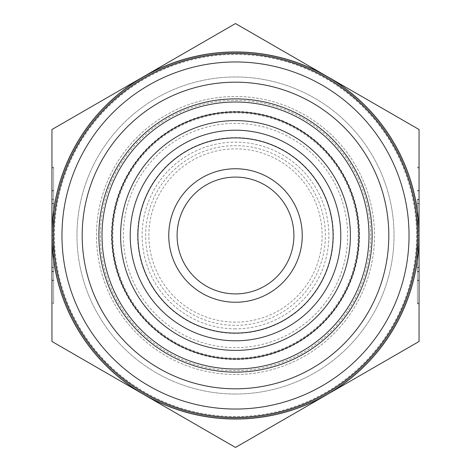 <?xml version="1.0" encoding="UTF-8"?>
<svg xmlns="http://www.w3.org/2000/svg" width="471" height="471" viewBox="0 0 471 471"><rect width="100%" height="100%" fill="white"/><g stroke="black" fill="none" stroke-linecap="round" stroke-linejoin="round"><path stroke-width="0.35" stroke-dasharray="2.35 1.77" d="M325.361 235.5A89.861 89.861 0 0 0 235.5 145.639A89.861 89.861 0 0 0 145.639 235.5A89.861 89.861 0 0 0 235.5 325.361A89.861 89.861 0 0 0 325.361 235.5M137.62 235.5A97.88 97.88 0 0 1 235.5 137.62A97.88 97.88 0 0 1 333.38 235.5A97.88 97.88 0 0 1 235.5 333.38A97.88 97.88 0 0 1 137.62 235.5M235.5 374.516A139.016 139.016 0 0 1 96.484 235.5A139.016 139.016 0 0 1 235.5 96.484A139.016 139.016 0 0 1 374.516 235.5A139.016 139.016 0 0 1 235.5 374.516A139.016 139.016 0 0 1 96.484 235.5A139.016 139.016 0 0 1 235.5 96.484A139.016 139.016 0 0 1 374.516 235.5A139.016 139.016 0 0 1 235.5 374.516M235.5 359.497A123.997 123.997 0 0 1 111.503 235.5A123.997 123.997 0 0 1 235.5 111.503A123.997 123.997 0 0 1 359.497 235.5A123.997 123.997 0 0 1 235.5 359.497M235.5 358.148A122.648 122.648 0 0 1 112.852 235.5A122.648 122.648 0 0 1 235.5 112.852A122.648 122.648 0 0 1 358.148 235.5A122.648 122.648 0 0 1 235.5 358.148A122.648 122.648 0 0 1 112.852 235.5A122.648 122.648 0 0 1 235.5 112.852A122.648 122.648 0 0 1 358.148 235.5A122.648 122.648 0 0 1 235.5 358.148M235.5 418.219A182.719 182.719 0 0 1 52.781 235.5A182.719 182.719 0 0 1 235.5 52.781A182.719 182.719 0 0 1 418.219 235.5A182.719 182.719 0 0 1 235.5 418.219A182.719 182.719 0 0 1 52.781 235.5A182.719 182.719 0 0 1 235.5 52.781A182.719 182.719 0 0 1 418.219 235.5A182.719 182.719 0 0 1 235.5 418.219M235.5 416.552A181.052 181.052 0 0 1 54.448 235.5A181.052 181.052 0 0 1 235.5 54.448A181.052 181.052 0 0 1 416.552 235.5A181.052 181.052 0 0 1 235.5 416.552M235.5 368.993A133.493 133.493 0 0 1 102.007 235.5A133.493 133.493 0 0 1 235.5 102.007A133.493 133.493 0 0 1 368.993 235.5A133.493 133.493 0 0 1 235.5 368.993A133.493 133.493 0 0 1 102.007 235.5A133.493 133.493 0 0 1 235.5 102.007A133.493 133.493 0 0 1 368.993 235.5A133.493 133.493 0 0 1 235.5 368.993A133.493 133.493 0 0 0 368.993 235.5A133.493 133.493 0 0 0 235.5 102.007A133.493 133.493 0 0 0 102.007 235.5A133.493 133.493 0 0 0 235.5 368.993M235.5 347.633A112.133 112.133 0 0 1 123.367 235.5A112.133 112.133 0 0 1 235.5 123.367A112.133 112.133 0 0 1 347.633 235.5A112.133 112.133 0 0 1 235.5 347.633M235.5 322.129A86.629 86.629 0 0 1 148.871 235.5A86.629 86.629 0 0 1 235.5 148.871A86.629 86.629 0 0 1 322.129 235.5A86.629 86.629 0 0 1 235.5 322.129M235.5 328.864A93.364 93.364 0 0 1 142.136 235.5A93.364 93.364 0 0 1 235.5 142.136A93.364 93.364 0 0 1 328.864 235.5A93.364 93.364 0 0 1 235.5 328.864M235.5 177.096A58.404 58.404 0 0 1 293.904 235.5A58.404 58.404 0 0 1 235.5 293.904A58.404 58.404 0 0 1 177.096 235.5A58.404 58.404 0 0 1 235.5 177.096M235.5 168.753A66.747 66.747 0 0 1 302.247 235.5A66.747 66.747 0 0 1 235.5 302.247A66.747 66.747 0 0 1 168.753 235.5A66.747 66.747 0 0 1 235.5 168.753M235.5 419.055A183.555 183.555 0 0 1 143.726 394.462L51.945 341.475L143.726 394.462A183.555 183.555 0 0 1 51.945 235.5L51.945 203.737L51.945 267.263L53.617 267.263L53.617 203.737L53.617 267.263L51.945 267.263L51.945 239.98L51.945 267.263L53.617 267.263L51.945 267.263L51.945 235.5L53.617 235.5L53.617 267.616L53.617 203.384L53.617 235.5L51.945 235.5L51.945 129.525L51.945 235.5A183.555 183.555 0 0 1 327.274 76.537L235.5 23.55L143.726 76.537A183.555 183.555 0 0 1 327.274 76.537L419.055 129.525L327.274 76.537A183.555 183.555 0 0 1 419.055 235.5L419.055 203.737L417.383 203.737L417.383 267.263L417.383 203.737L419.055 203.737L419.055 231.02L419.055 203.737L417.383 203.737L419.055 203.737L419.055 267.263L419.055 235.5L417.383 235.5L417.383 267.616L417.383 203.384L417.383 235.5L419.055 235.5L419.055 129.525L419.055 341.475L327.274 394.462L419.055 341.475L419.055 235.5A183.555 183.555 0 0 1 327.274 394.462L235.5 447.45L327.274 394.462A183.555 183.555 0 0 1 51.945 235.5A183.555 183.555 0 0 1 143.726 76.537L235.5 23.55L327.274 76.537A183.555 183.555 0 0 1 235.5 419.055A183.555 183.555 0 0 1 143.726 394.462L51.945 341.475L51.945 203.384L53.617 203.384L53.617 230.967L53.617 203.384L51.945 203.384L51.945 267.616L51.945 129.525L143.726 76.537A183.555 183.555 0 0 1 327.274 76.537L419.055 129.525L419.055 235.5L419.055 203.384L417.383 203.384L419.055 203.384L417.383 203.384L419.055 203.384L419.055 341.475L235.5 447.45L143.726 394.462A183.555 183.555 0 0 1 143.726 76.537L235.5 23.55L327.274 76.537A183.555 183.555 0 0 1 235.5 419.055M235.5 100.335A135.165 135.165 0 0 1 370.665 235.5A135.165 135.165 0 0 1 235.5 370.665A135.165 135.165 0 0 1 100.335 235.5A135.165 135.165 0 0 1 235.5 100.335M235.5 394.027A158.527 158.527 0 0 1 76.973 235.5A158.527 158.527 0 0 1 235.5 76.973A158.527 158.527 0 0 1 394.027 235.5A158.527 158.527 0 0 1 235.5 394.027A158.527 158.527 0 0 1 76.973 235.5A158.527 158.527 0 0 1 235.5 76.973A158.527 158.527 0 0 1 394.027 235.5A158.527 158.527 0 0 1 235.5 394.027M417.383 199.68L417.383 303.083L417.383 199.68L419.055 199.68L419.055 167.917L419.055 199.68L417.383 199.68M419.055 271.32L419.055 280.104L419.055 271.32L417.383 271.32L419.055 271.32L419.055 190.896L419.055 271.32M51.945 271.32L51.945 199.68L53.617 199.68L53.617 280.104L53.617 167.917L53.617 199.68L53.617 190.896L53.617 199.68L51.945 199.68L51.945 271.32L53.617 271.32L53.617 303.083L53.617 271.32L51.945 271.32L51.945 303.083L51.945 271.32M51.945 239.98L53.617 239.98M51.945 203.737L53.617 203.737L51.945 203.737L51.945 231.02L51.945 203.737L53.617 203.737L51.945 203.737M51.945 231.02L53.617 231.02M51.945 199.68L51.945 190.896L51.945 199.68M419.055 231.02L417.383 231.02M419.055 267.263L417.383 267.263L419.055 267.263L419.055 239.98L419.055 267.263L417.383 267.263L419.055 267.263M419.055 239.98L417.383 239.98M235.5 417.383A181.883 181.883 0 0 1 53.617 235.5A181.883 181.883 0 0 1 235.5 53.617A181.883 181.883 0 0 1 417.383 235.5A181.883 181.883 0 0 1 235.5 417.383M235.5 372.131A136.631 136.631 0 0 1 98.869 235.5A136.631 136.631 0 0 1 235.5 98.869A136.631 136.631 0 0 1 372.131 235.5A136.631 136.631 0 0 1 235.5 372.131M417.383 199.286L417.383 303.83L417.383 199.286L419.055 199.286L417.383 199.286M417.383 167.17L419.055 167.17L419.055 303.83L419.055 271.714L419.055 280.598L419.055 271.714L417.383 271.714L419.055 271.714L419.055 199.286M51.945 271.714L51.945 199.286L53.617 199.286L53.617 280.598L53.617 167.17L53.617 199.286L53.617 190.402L53.617 199.286L51.945 199.286L51.945 271.714L53.617 271.714L53.617 303.83L53.617 271.714L51.945 271.714L51.945 303.83L53.617 303.83M51.945 267.616L53.617 267.616L51.945 267.616L51.945 240.033L51.945 267.616L53.617 267.616L51.945 267.616M51.945 240.033L53.617 240.033M51.945 203.384L53.617 203.384L51.945 203.384L51.945 230.967L51.945 203.384M51.945 230.967L53.617 230.967M51.945 199.286L51.945 190.402L51.945 199.286M417.383 230.967L419.055 230.967L419.055 203.384M419.055 267.616L417.383 267.616L419.055 267.616L417.383 267.616L419.055 267.616L419.055 240.033L417.383 240.033M417.383 167.917L419.055 167.917M417.383 280.104L419.055 280.104M53.617 280.104L51.945 280.104M53.617 167.917L51.945 167.917M53.617 303.083L51.945 303.083M53.617 190.896L51.945 190.896M417.383 190.896L419.055 190.896M417.383 303.083L419.055 303.083M417.383 280.598L419.055 280.598M53.617 280.598L51.945 280.598M53.617 167.17L51.945 167.17M53.617 190.402L51.945 190.402M417.383 190.402L419.055 190.402M417.383 303.83L419.055 303.83"/><path stroke-width="0.71" d="M120.611 235.5A114.889 114.889 0 0 1 235.5 120.611A114.889 114.889 0 0 1 350.389 235.5A114.889 114.889 0 0 1 235.5 350.389A114.889 114.889 0 0 1 120.611 235.5M235.5 130.214A105.286 105.286 0 0 0 130.214 235.5A105.286 105.286 0 0 0 235.5 340.786A105.286 105.286 0 0 0 340.786 235.5A105.286 105.286 0 0 0 235.5 130.214M235.5 358.984A123.484 123.484 0 0 1 112.016 235.5A123.484 123.484 0 0 1 235.5 112.016A123.484 123.484 0 0 1 358.984 235.5A123.484 123.484 0 0 1 235.5 358.984M235.5 333.091A97.591 97.591 0 0 1 137.909 235.5A97.591 97.591 0 0 1 235.5 137.909A97.591 97.591 0 0 1 333.091 235.5A97.591 97.591 0 0 1 235.5 333.091M235.5 177.096A58.404 58.404 0 0 1 293.904 235.5A58.404 58.404 0 0 1 235.5 293.904A58.404 58.404 0 0 1 177.096 235.5A58.404 58.404 0 0 1 235.5 177.096M235.5 168.753A66.747 66.747 0 0 1 302.247 235.5A66.747 66.747 0 0 1 235.5 302.247A66.747 66.747 0 0 1 168.753 235.5A66.747 66.747 0 0 1 235.5 168.753M235.5 417.383A181.883 181.883 0 0 1 53.617 235.5A181.883 181.883 0 0 1 235.5 53.617A181.883 181.883 0 0 1 417.383 235.5A181.883 181.883 0 0 1 235.5 417.383M235.5 409.04A173.54 173.54 0 0 1 61.96 235.5A173.54 173.54 0 0 1 235.5 61.96A173.54 173.54 0 0 1 409.04 235.5A173.54 173.54 0 0 1 235.5 409.04M235.5 368.993A133.493 133.493 0 0 1 102.007 235.5A133.493 133.493 0 0 1 235.5 102.007A133.493 133.493 0 0 1 368.993 235.5A133.493 133.493 0 0 1 235.5 368.993M235.5 372.131A136.631 136.631 0 0 1 98.869 235.5A136.631 136.631 0 0 1 235.5 98.869A136.631 136.631 0 0 1 372.131 235.5A136.631 136.631 0 0 1 235.5 372.131M235.5 388.816A153.316 153.316 0 0 1 82.184 235.5A153.316 153.316 0 0 1 235.5 82.184A153.316 153.316 0 0 1 388.816 235.5A153.316 153.316 0 0 1 235.5 388.816M235.5 419.055A183.555 183.555 0 0 1 143.726 394.462L235.5 447.45L419.055 341.475L419.055 129.525L235.5 23.55L143.726 76.537A183.555 183.555 0 0 1 419.055 235.5A183.555 183.555 0 0 1 235.5 419.055M419.055 199.286L419.055 167.17M51.945 271.714L51.945 303.83M419.055 203.384L419.055 230.967M419.055 240.033L419.055 267.616M51.945 341.475L143.726 394.462A183.555 183.555 0 0 1 51.945 235.5L51.945 341.475M51.945 129.525L51.945 235.5A183.555 183.555 0 0 1 143.726 76.537L51.945 129.525"/></g></svg>

